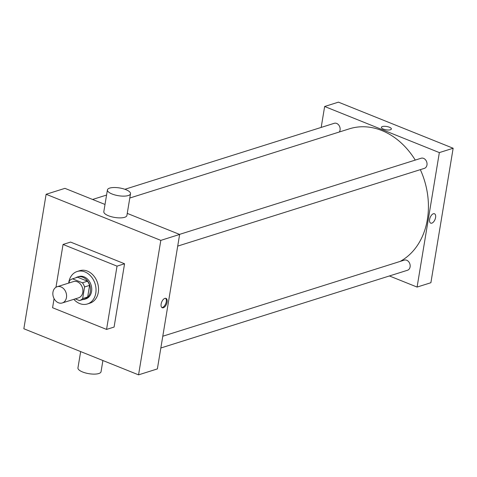 <?xml version="1.0" encoding="UTF-8"?>
<svg xmlns="http://www.w3.org/2000/svg" width="477" height="477" viewBox="0 0 477 477"><rect width="100%" height="100%" fill="white"/><g stroke="black" fill="none" stroke-linecap="round" stroke-linejoin="round"><path stroke-width="0.72" d="M61.02 286.933A8.508 6.69 72.5 0 1 66.553 295.209A8.508 6.69 72.5 0 1 62.272 302.961A8.508 6.69 72.5 0 1 53.335 296.855A8.508 6.69 72.5 0 1 57.157 286.731A8.508 6.69 72.5 0 1 61.02 286.933M57.157 286.731L73.464 281.585A8.508 6.69 72.5 0 1 77.334 281.794A8.508 6.69 72.5 0 1 82.867 290.07A8.508 6.69 72.5 0 1 78.58 297.821L62.272 302.961M72.546 278.818L77.566 277.232L87.464 281.215L82.443 282.795L72.546 278.818A11.43 8.985 72.5 0 0 69.392 280.852L69.04 282.98M75.229 298.876L79.498 300.593A11.43 8.985 72.5 0 0 82.652 298.56L84.572 286.951A11.43 8.985 72.5 0 0 82.443 282.795M82.652 298.56L87.673 296.974L89.593 285.371L84.572 286.951M87.464 281.215A11.43 8.985 72.5 0 1 89.593 285.371M87.673 296.974A11.43 8.985 72.5 0 1 84.518 299.013L79.498 300.593M82.593 299.616A11.704 9.194 -107.5 0 0 84.56 299.282A11.704 9.194 -107.5 0 0 90.32 291.852A11.704 9.194 -107.5 0 0 87.058 280.357A11.704 9.194 -107.5 0 0 77.524 276.964A11.704 9.194 -107.5 0 0 75.724 277.817M77.524 276.964L78.777 276.565A11.704 9.194 72.5 0 1 84.095 276.851A11.704 9.194 72.5 0 1 91.572 291.459A11.704 9.194 72.5 0 1 85.812 298.888L84.56 299.282M68.688 283.094A17.023 13.38 72.5 0 1 77.179 271.496A17.023 13.38 72.5 0 1 84.918 271.908A17.023 13.38 72.5 0 1 95.978 288.46A17.023 13.38 72.5 0 1 87.41 303.962A17.023 13.38 72.5 0 1 73.804 299.329M77.179 271.496L79.689 270.703A17.023 13.38 72.5 0 1 87.422 271.115A17.023 13.38 72.5 0 1 98.489 287.667A17.023 13.38 72.5 0 1 89.92 303.169L87.41 303.962M55.964 287.273L63.053 244.451L117.032 266.142L106.556 329.422L52.577 307.731L54.08 298.65M106.556 329.422L114.086 327.055L124.563 263.769L70.584 242.077L63.053 244.451M46.114 194.276L23.85 328.754L138.557 374.85L160.815 240.378L46.114 194.276L64.932 188.349L105.012 204.454M167.093 302.126A5.05 2.623 -68.1 0 1 162.228 307.754A5.05 2.623 -68.1 0 1 161.679 302.09A5.05 2.623 -68.1 0 1 165.996 298.375A5.05 2.623 -68.1 0 1 167.093 302.126M138.557 374.85L157.374 368.918L179.638 234.445L160.815 240.378M179.638 234.445L127.258 213.392M130.507 193.734L126.906 215.491A11.704 3.923 -170.6 0 1 124.64 217.303A11.704 3.923 -170.6 0 1 111.427 216.731A11.704 3.923 -170.6 0 1 103.819 211.663L107.42 189.912A11.704 3.923 9.4 0 0 115.029 194.98A11.704 3.923 9.4 0 0 128.241 195.552A11.704 3.923 9.4 0 0 130.507 193.734A11.704 3.923 9.4 0 0 119.608 187.956A11.704 3.923 9.4 0 0 107.42 189.912M124.563 263.769L117.032 266.142M161.834 307.51A5.05 2.623 111.9 0 0 166.246 301.786A5.05 2.623 111.9 0 0 165.543 298.28M102.901 360.523L101.046 371.714A11.704 3.923 -170.6 0 1 88.859 373.676A11.704 3.923 -170.6 0 1 77.954 367.892L80.655 351.585M420.338 169.645A71.276 56.018 72.5 0 1 427.374 219.498A71.276 56.018 72.5 0 1 400.149 261.42M129.798 198.027L349.444 128.808A71.276 56.018 72.5 0 1 381.833 130.537A71.276 56.018 72.5 0 1 415.258 160.087M339.332 131.992A5.319 4.18 -107.5 0 0 340.065 130.072A5.319 4.18 -107.5 0 0 338.581 124.849A5.319 4.18 -107.5 0 0 334.246 123.304L124.896 189.286M162.788 336.225L404.287 260.12A5.319 4.18 72.5 0 1 406.702 260.245A5.319 4.18 72.5 0 1 410.16 265.421A5.319 4.18 72.5 0 1 407.483 270.262L160.838 347.995M179.501 234.392L421.155 158.233A5.319 4.18 72.5 0 1 423.57 158.364A5.319 4.18 72.5 0 1 426.969 165A5.319 4.18 72.5 0 1 424.351 168.381L177.706 246.108M389.423 275.956L417.089 287.071L439.347 152.598L324.646 106.496L321.182 127.425M439.347 152.598L453.15 148.246L430.886 282.724L417.089 287.071M433.384 213.756A5.05 2.623 -68.1 0 1 434.493 213.762A5.05 2.623 -68.1 0 1 435.042 219.432A5.05 2.623 -68.1 0 1 430.725 223.141A5.05 2.623 -68.1 0 1 429.843 218.43A5.05 2.623 -68.1 0 1 433.384 213.756M453.15 148.246L338.443 102.15L324.646 106.496M389.369 127.222A5.05 1.693 -170.6 0 1 391.373 128.987A5.05 1.693 -170.6 0 1 386.114 129.833A5.05 1.693 -170.6 0 1 381.403 127.341A5.05 1.693 -170.6 0 1 384.271 126.304A5.05 1.693 -170.6 0 1 389.369 127.222M381.403 127.341A5.05 1.693 -170.6 0 1 384.271 126.304A5.05 1.693 -170.6 0 1 389.369 127.228A5.05 1.693 -170.6 0 1 391.373 128.993M434.493 213.762A5.05 2.623 -68.1 0 1 435.042 219.426A5.05 2.623 -68.1 0 1 430.725 223.141M92.592 199.464L106.568 195.057"/></g></svg>
